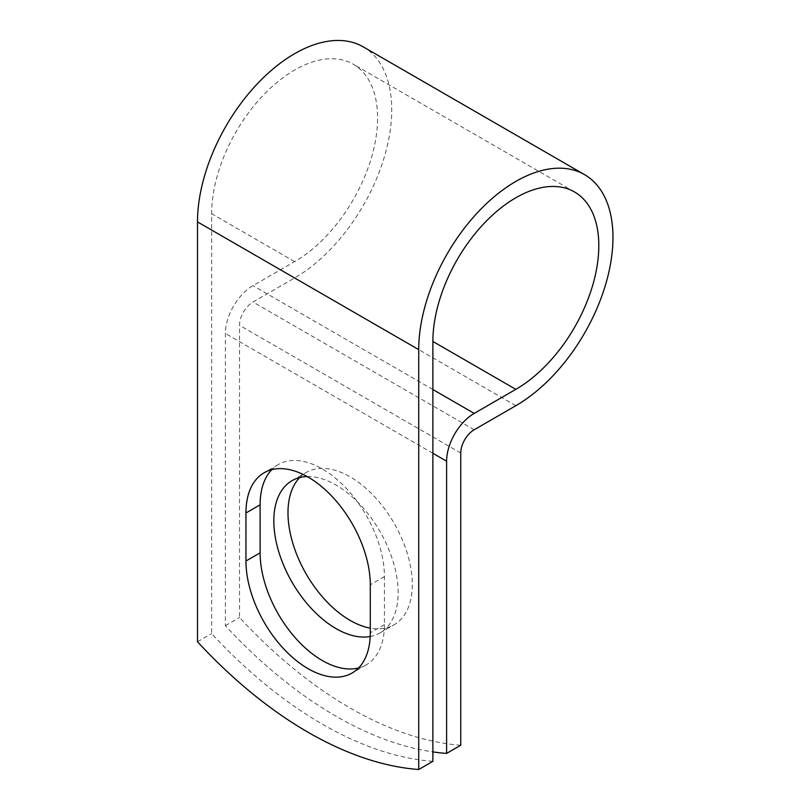 <?xml version="1.0" encoding="UTF-8"?>
<svg xmlns="http://www.w3.org/2000/svg" width="810" height="810" viewBox="0 0 810 810"><rect width="100%" height="100%" fill="white"/><g stroke="black" fill="none" stroke-linecap="round" stroke-linejoin="round"><path stroke-width="0.61" stroke-dasharray="4.05 3.04" d="M358.577 667.966A87.915 50.757 -120 0 0 366.231 664.868A87.915 50.757 -120 0 0 384.436 624.621L384.436 576.598A87.915 50.757 -120 0 0 346.062 488.126A87.915 50.757 -120 0 0 278.316 464.575A87.915 50.757 -120 0 0 271.816 469.648M299.69 477.576A87.915 50.757 60 0 1 306.19 472.493A87.915 50.757 60 0 1 350.153 476.847A87.915 50.757 60 0 1 407.582 554.313A87.915 50.757 60 0 1 394.106 624.763A87.915 50.757 60 0 1 370.281 628.165M307.162 476.563A87.915 50.757 60 0 1 335.988 485.018A87.915 50.757 60 0 1 393.427 562.494A87.915 50.757 60 0 1 379.951 632.934A87.915 50.757 60 0 1 370.2 636.488M432.884 761.329A391.078 225.787 60 0 1 211.663 633.602L211.663 213.729A117.318 67.736 120 0 1 262.875 95.661A117.318 67.736 120 0 1 353.281 64.233A117.318 67.736 120 0 1 371.263 158.244A117.318 67.736 120 0 1 294.617 261.63L252.983 285.667A39.042 22.538 -60 0 0 225.372 333.487L225.372 625.684A391.078 225.787 -120 0 0 432.884 751.903M460.758 745.23A391.078 225.787 60 0 1 239.537 617.503L239.537 325.316A19.025 10.986 -60 0 1 252.983 302.019L294.617 277.972A137.346 79.299 120 0 0 384.345 156.948A137.346 79.299 120 0 0 363.295 46.889M197.498 641.773L211.663 633.602M225.372 625.684L239.537 617.503M384.436 624.621L370.281 632.792M294.617 261.63L211.663 213.729M432.884 453.286L225.372 333.487M460.758 453.033L239.537 325.316M432.884 389.529L252.983 285.667M474.214 429.735L252.983 302.019M515.848 405.699L294.617 277.972M384.436 576.598L370.281 584.769M366.231 664.868L352.077 673.039M292.035 480.664L306.19 472.493M574.513 191.95L353.281 64.233M379.951 632.934L394.106 624.763M278.316 464.575L264.161 472.746"/><path stroke-width="1.21" d="M308.114 668.685A87.915 50.757 -120 0 0 352.077 673.039A87.915 50.757 -120 0 0 370.281 632.792L370.281 584.769A87.915 50.757 -120 0 0 331.908 496.297A87.915 50.757 -120 0 0 264.161 472.746A87.915 50.757 -120 0 0 245.946 512.993L245.946 561.016A87.915 50.757 -120 0 0 308.114 668.685M271.816 469.648A87.915 50.757 -120 0 0 260.111 504.812L260.111 552.845A87.915 50.757 -120 0 0 322.279 660.514A87.915 50.757 -120 0 0 358.577 667.966M370.281 628.165A87.915 50.757 60 0 1 350.153 620.409A87.915 50.757 60 0 1 294.83 549.423A87.915 50.757 60 0 1 299.69 477.576M370.2 636.488A87.915 50.757 60 0 1 335.988 628.58A87.915 50.757 60 0 1 278.559 551.114A87.915 50.757 60 0 1 292.035 480.664A87.915 50.757 60 0 1 307.162 476.563M432.884 751.903A391.078 225.787 -120 0 0 446.604 753.411L446.604 461.214A39.042 22.538 -60 0 1 474.214 413.394L515.848 389.347A117.318 67.736 120 0 0 592.495 285.96A117.318 67.736 120 0 0 574.513 191.95A117.318 67.736 120 0 0 484.096 223.388A117.318 67.736 120 0 0 432.884 341.455L432.884 761.329L418.729 769.5A391.078 225.787 60 0 1 197.498 641.773L197.498 221.899A137.346 79.299 120 0 1 257.459 83.683A137.346 79.299 120 0 1 363.295 46.889L584.516 174.616A137.346 79.299 120 0 0 478.68 211.41A137.346 79.299 120 0 0 418.729 349.626L418.729 769.5M446.604 753.411L460.758 745.23L460.758 453.033A19.025 10.986 -60 0 1 474.214 429.735L515.848 405.699A137.346 79.299 120 0 0 605.576 284.675A137.346 79.299 120 0 0 584.516 174.616M446.604 461.214L432.884 453.286M418.729 349.626L197.498 221.899M515.848 389.347L432.884 341.455M474.214 413.394L432.884 389.529M260.111 504.812L245.946 512.993M260.111 552.845L245.946 561.016"/></g></svg>
